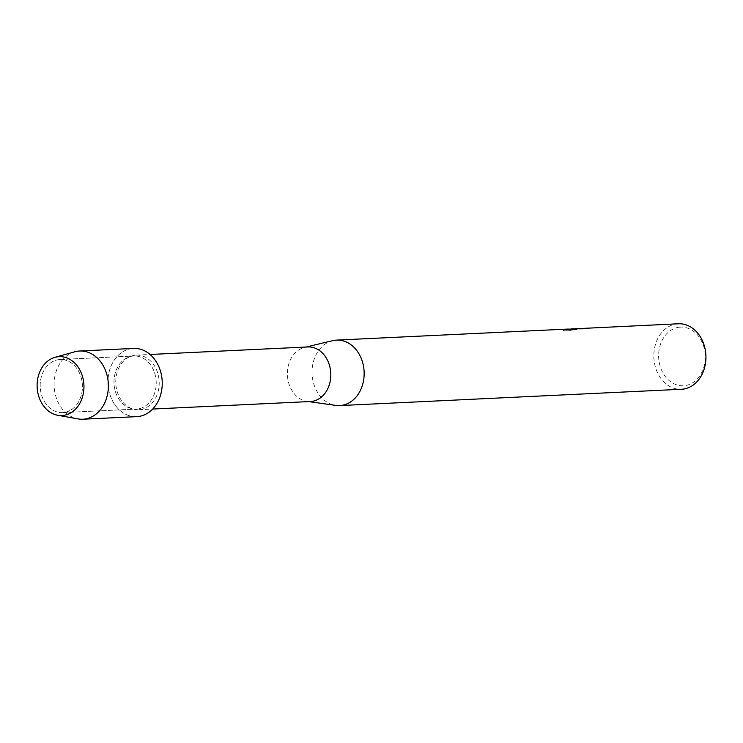 <?xml version="1.0" encoding="UTF-8"?>
<svg xmlns="http://www.w3.org/2000/svg" width="743" height="743" viewBox="0 0 743 743"><rect width="100%" height="100%" fill="white"/><g stroke="black" fill="none" stroke-linecap="round" stroke-linejoin="round"><path stroke-width="0.56" stroke-dasharray="3.71 2.79" d="M59.087 359.593A26.572 21.11 -92.7 0 0 40.261 387.67A26.572 21.11 -92.7 0 0 62.579 412.606A26.572 21.11 -92.7 0 0 63.536 412.532A26.572 21.11 -92.7 0 0 82.362 384.456A26.572 21.11 -92.7 0 0 60.044 359.519A26.572 21.11 -92.7 0 0 59.087 359.593A26.572 21.11 -92.7 0 0 40.261 387.67A26.572 21.11 -92.7 0 0 62.579 412.606A26.572 21.11 -92.7 0 0 63.536 412.532A26.572 21.11 -92.7 0 0 82.362 384.456A26.572 21.11 -92.7 0 0 60.044 359.519A26.572 21.11 -92.7 0 0 59.087 359.593M132.876 356.073A26.572 21.11 -92.7 0 0 114.05 384.15A26.572 21.11 -92.7 0 0 136.368 409.077A26.572 21.11 -92.7 0 0 137.325 409.003A26.572 21.11 -92.7 0 0 156.151 380.927A26.572 21.11 -92.7 0 0 133.833 355.999A26.572 21.11 -92.7 0 0 132.876 356.073A26.572 21.11 -92.7 0 0 114.05 384.15A26.572 21.11 -92.7 0 0 136.368 409.077A26.572 21.11 -92.7 0 0 137.325 409.003A26.572 21.11 -92.7 0 0 156.151 380.927A26.572 21.11 -92.7 0 0 133.833 355.999A26.572 21.11 -92.7 0 0 132.876 356.073M135.207 355.219A27.315 21.696 -92.7 0 0 115.852 384.075A27.315 21.696 -92.7 0 0 138.792 409.709A27.315 21.696 -92.7 0 0 139.777 409.634A27.315 21.696 -92.7 0 0 159.132 380.769A27.315 21.696 -92.7 0 0 136.192 355.145A27.315 21.696 -92.7 0 0 135.207 355.219M133.471 348.439A34.141 27.119 -92.7 0 0 132.245 348.532A34.141 27.119 -92.7 0 0 108.014 383.834A34.141 27.119 -92.7 0 0 135.495 416.665M307.797 346.944A27.315 21.696 -92.7 0 0 306.813 347.018A27.315 21.696 -92.7 0 0 304.574 347.408A27.315 21.696 -92.7 0 0 287.43 375.261A27.315 21.696 -92.7 0 0 307.147 401.359A27.315 21.696 -92.7 0 0 310.407 401.517M332.669 340.656A32.776 26.042 -92.7 0 0 312.088 374.091A32.776 26.042 -92.7 0 0 335.762 405.399M574.042 328.768L571.497 328.954M678.322 323.781A32.776 26.042 -92.7 0 0 677.142 323.874A32.776 26.042 -92.7 0 0 653.914 358.507A32.776 26.042 -92.7 0 0 681.442 389.267M567.791 329.065L565.191 329.363L568.887 329.808L563.166 330.152L568.887 329.873L565.2 329.428L567.791 329.13L575.983 329.465M563.983 329.688L563.027 331.22M576.392 328.722L571.869 329.539L574.515 329.502L569.751 330.663L562.683 331.006L569.742 330.598L574.515 329.437L571.859 329.465L575.045 328.731M679.501 327.18A29.367 23.33 -92.7 0 0 658.744 358.869A29.367 23.33 -92.7 0 0 684.414 385.673A29.367 23.33 -92.7 0 0 705.163 353.984A29.367 23.33 -92.7 0 0 679.501 327.18M572.547 328.908L569.983 329.446L582.791 328.852A32.711 25.986 -92.7 0 0 582.419 328.796M563.036 331.294L563.993 329.762M74.792 351.792A34.141 27.119 -92.7 0 0 54.155 386.406A34.141 27.119 -92.7 0 0 77.996 418.894M132.245 348.532A34.141 27.119 -92.7 0 0 108.051 384.605A34.141 27.119 -92.7 0 0 136.731 416.647M62.579 412.606L136.368 409.077L62.579 412.606M138.792 409.709L152.659 409.049M307.147 401.359L308.772 401.591M304.574 347.408L306.172 347.027M567.791 329.13L569.76 329.038M574.042 328.833L576.104 328.731M136.192 355.145L150.058 354.476M60.044 359.519L133.833 355.999L60.044 359.519"/><path stroke-width="1.11" d="M58.065 356.751A29.469 23.404 -92.7 0 0 37.234 388.552A29.469 23.404 -92.7 0 0 62.997 415.448A29.469 23.404 -92.7 0 0 83.829 383.648A29.469 23.404 -92.7 0 0 58.065 356.751A29.469 23.404 -92.7 0 0 54.963 357.346A29.469 23.404 -92.7 0 0 37.15 387.214A29.469 23.404 -92.7 0 0 57.722 415.253A29.469 23.404 -92.7 0 0 62.997 415.448A29.469 23.404 -92.7 0 0 83.829 383.648A29.469 23.404 -92.7 0 0 58.065 356.751M135.495 416.665A34.141 27.119 -92.7 0 0 137.957 416.554A34.141 27.119 -92.7 0 0 162.095 379.701A34.141 27.119 -92.7 0 0 132.245 348.532M152.659 409.049L310.407 401.517A27.315 21.696 -92.7 0 0 311.382 401.443A27.315 21.696 -92.7 0 0 330.737 372.577A27.315 21.696 -92.7 0 0 307.797 346.944L150.058 354.476M308.772 401.591L335.762 405.399A32.776 26.042 -92.7 0 0 339.662 405.585A32.776 26.042 -92.7 0 0 340.842 405.492A32.776 26.042 -92.7 0 0 364.07 370.859A32.776 26.042 -92.7 0 0 336.533 340.108A32.776 26.042 -92.7 0 0 335.362 340.192A32.776 26.042 -92.7 0 0 332.669 340.656L306.172 347.027M571.497 328.954L576.215 329.493L567.791 329.065L336.533 340.108M339.662 405.585L681.442 389.267A32.776 26.042 -92.7 0 0 682.622 389.174A32.776 26.042 -92.7 0 0 705.85 354.541A32.776 26.042 -92.7 0 0 678.322 323.781L580.292 328.536A32.776 26.042 87.3 0 1 582.781 328.787L572.537 328.833M582.419 328.796A32.711 25.986 -92.7 0 0 580.292 328.61L576.392 328.722M575.983 329.465L569.76 329.038M575.045 328.731L576.104 328.666M57.722 415.253L77.996 418.894A34.141 27.119 -92.7 0 0 82.872 419.219A34.141 27.119 -92.7 0 0 84.098 419.126A34.141 27.119 -92.7 0 0 108.292 383.044A34.141 27.119 -92.7 0 0 79.612 351.012A34.141 27.119 -92.7 0 0 78.386 351.105A34.141 27.119 -92.7 0 0 74.792 351.792L54.963 357.346M82.872 419.219L136.731 416.647A34.141 27.119 -92.7 0 0 137.957 416.554A34.141 27.119 -92.7 0 0 162.15 380.472A34.141 27.119 -92.7 0 0 133.471 348.439L79.612 351.012"/></g></svg>
